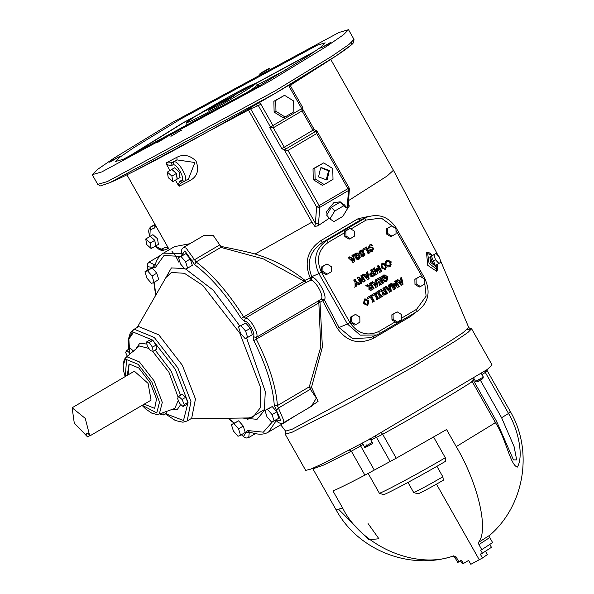 <?xml version="1.0" encoding="UTF-8"?>
<svg xmlns="http://www.w3.org/2000/svg" width="594" height="594" viewBox="0 0 594 594"><rect width="100%" height="100%" fill="white"/><g stroke="black" fill="none" stroke-linecap="round" stroke-linejoin="round"><path stroke-width="0.89" d="M178.653 396.406L182.247 394.297L185.625 397.327L187.853 402.398L186.709 404.44L183.115 406.556L184.259 404.514L182.031 399.443L178.653 396.406L177.509 398.448L179.737 403.519L183.115 406.556M185.625 397.327L182.031 399.443M187.853 402.398L184.259 404.514M146.607 341.944L150.2 339.827L152.814 340.399L156.051 345.077L156.675 349.19L153.089 351.299L152.458 347.193L149.22 342.515L146.607 341.944L147.238 346.05L150.475 350.727L153.089 351.299M156.051 345.077L152.458 347.193M152.814 340.399L149.22 342.515M131.341 352.717L130.138 353.423L126.76 350.393L130.353 348.284L133.732 351.314M126.76 350.393L125.616 352.435L127.294 356.259M166.632 411.382L166.862 412.889L163.268 415.006L162.919 412.711M160.15 413.706L160.655 414.434L163.268 415.006M231.408 424.651L238.677 420.797L243.243 426.076L245.263 432.432L240.548 435.209L238.528 428.846L233.962 423.567L231.408 424.651L233.42 431.014L237.994 436.293L240.548 435.209M243.243 426.076L238.528 428.846M238.677 420.797L233.962 423.567M264.954 410.424L272.223 406.563L276.797 411.842L272.082 414.619L267.508 409.34L264.954 410.424L266.973 416.78L271.54 422.059L274.094 420.975L272.082 414.619M272.223 406.563L267.508 409.34M276.797 411.842L278.809 418.206L274.094 420.975M238.491 326.878L245.76 323.025L238.491 326.878L240.503 333.241L245.077 338.521L247.631 337.437L245.612 331.073L241.045 325.794M245.76 323.025L250.326 328.304L245.612 331.073M250.326 328.304L252.346 334.66L247.631 337.437M178.475 257.566L180.487 263.929L185.061 269.208L187.615 268.124L185.595 261.761L181.029 256.482L178.475 257.566L185.744 253.712L181.029 256.482M185.744 253.712L190.318 258.991L185.595 261.761M190.318 258.991L192.33 265.347L187.615 268.124M146.941 278.155L151.507 283.435L154.061 282.35L152.049 275.995L147.483 270.716L144.929 271.8L146.941 278.155M147.483 270.716L152.198 267.939L149.643 269.023L144.929 271.8M152.198 267.939L156.764 273.218L152.049 275.995M156.764 273.218L158.784 279.581L154.061 282.35M145.411 403.274L146.51 402.821M146.31 402.918L89.761 435.959L85.269 418.391L72.119 407.774L74.272 423.054L87.548 436.902L85.907 433.999L88.12 433.056L89.761 435.959M89.605 435.692L87.548 436.902M72.119 407.774L134.355 371.205L148.106 383.397L151.054 400.156L146.488 402.843M128.126 374.844L129.15 363.929M127.227 375.371L129.061 363.966L138.751 367.953L150.156 382.67L156.512 398.997L154.678 408.382L144.023 404.054M128.586 349.324L128.118 340.169L130.353 332.699L133.479 329.633L138.758 326.596L158.776 334.838L182.328 365.236L195.456 398.953L191.669 418.332L187.177 420.975L190.964 401.589L177.844 367.879L154.284 337.481L134.266 329.239L133.479 329.633L129.091 338.142M181.697 253.541L163.454 253.148L174.525 246.636L189.865 243.718M276.514 419.824L275.319 419.98L278.438 422.594L280.732 423.455L283.011 423.01L283.954 421.012L277.398 405.583C276.121 386.909 269.141 364.865 256.445 339.464L256.148 337.496C260.09 335.09 249.851 316.988 245.233 318.206L243.629 316.802C228.222 292.545 212.392 274.257 196.124 261.939L186.063 248.002L183.323 247.564L203.868 235.484L213.35 235.603L220.775 246.376C236.056 249.369 247.475 251.908 255.041 253.994L311.917 222.163L314.813 226.329L317.686 225.958L318.54 223.804L315.421 223.337L314.813 226.329M182.336 255.301L182.21 254.692L184.853 250.891L194.758 264.731L196.124 261.939L220.886 247.379L220.775 246.376M220.886 247.379L263.439 258.932L304.195 281.185L304.945 280.353C289.805 268.176 273.166 259.385 255.041 253.994M395.166 321.896L391.966 319.899L393.169 319.394L397.438 322.052L396.235 322.564L395.166 321.896L378.898 331.459C367.367 336.598 357.722 333.657 349.955 322.631L347.423 323.997L360.194 335.15L376.767 334.971L370.285 337.719L352.598 338.662L339.055 327.546L324.361 299.792L322.601 300.579L321.339 299.02L324.361 299.792C327.688 296.183 317.916 278.2 312.058 277.146L311.085 280.145L310.313 277.977L312.058 277.146L311.753 276.596C306.266 262.496 309.853 251.076 322.52 242.337L321.042 240.488C307.618 249.807 303.942 262.125 310.016 277.435L310.313 277.977L304.945 280.353L305.806 282.596L311.085 280.145C315.971 281.021 324.109 296.012 321.339 299.02L318.748 300.69L320.003 302.287L322.601 300.579L337.288 328.267C346.725 341.713 358.843 345.025 373.641 338.179L410.632 316.431L415.169 312.6M194.758 264.731C210.67 276.782 226.166 294.676 241.238 318.414L244.453 321.228C248.144 320.248 256.341 334.734 253.185 336.657L256.148 337.496L318.748 300.69L320.805 346.889L309.296 386.828L311.523 387.273L322.401 347.03L320.003 302.287L253.779 340.585C266.201 365.444 273.032 387.006 274.279 405.286L280.836 420.545L275.742 420.01M307.647 408.524L318.065 401.396L311.523 387.273L310.387 389.263L316.379 398.106L311.293 406.378M445.849 461.115L445.307 457.736C423.054 470.96 386.82 490.533 379.425 493.332L383.769 494.654C390.733 492.018 424.881 473.574 445.849 461.115M433.627 437.087L445.307 457.736M379.425 493.332L368.146 473.396M443.384 480.19L442.849 476.811C429.848 484.37 420.136 489.619 413.706 492.56L418.05 493.881C423.633 491.327 432.083 486.761 443.384 480.19M436.902 466.312L442.849 476.811M413.706 492.56L407.981 482.439M396.243 458.219L446.577 429.536L456.244 446.621C478.163 483.494 489.055 530.583 478.415 542.463L478.913 544.594L481.764 549.65L480.665 550.118L482.417 553.222L480.279 554.128L482.469 558.011L470.827 564.3L468.629 560.424L463.409 563.491L461.657 560.387L458.962 561.969L456.103 556.92L453.63 555.85C416.156 569.973 361.612 546.465 342.627 508.011L332.959 490.926C339.746 488.03 350.393 482.766 364.909 475.148L396.243 458.219L382.685 434.266C414.53 416.743 455.041 392.924 472.215 381.623C474.086 380.383 473.938 380.294 471.762 381.348M436.493 484.169L479.083 559.444M485.521 551.373L487.34 554.588L482.469 558.011M463.409 563.491L462.325 563.803L460.573 560.699M489.694 544.223L491.446 547.326L482.417 553.222M458.962 561.969L457.655 562.347L454.804 557.298L456.103 556.92M478.913 544.594L489.746 537.525L492.604 542.574L481.764 549.65M368.094 523.596L378.913 538.758L368.874 539.798L338.81 509.496M471.985 379.722L472.215 381.623L495.433 422.668C505.672 437.6 510.261 465.414 517.381 467.092C523.997 455.761 517.953 428.965 508.531 413.469L485.313 372.431L487.013 370.352L510.239 411.39L508.531 413.469L501.603 417.738L514.1 446.614L516.676 459.89L513.461 459.89L496.755 421.666L473.537 380.62L473.359 378.846M367.99 446.027L367.233 446.562L366.305 445.856L365.978 445.277L366.981 444.735L368.221 446.027C372.126 444.052 373.448 442.82 372.171 442.352L367.307 445.314M367.233 446.562L367.211 446.577C365.043 447.505 364.107 447.557 364.404 446.74L366.305 445.856M477.145 381.734L482.432 378.875L482.877 376.544L483.204 377.123L482.692 378.668M482.432 378.875L482.499 378.838C478.564 381.63 476.254 382.484 475.564 381.385L473.923 378.482M481.14 373.114L483.33 376.99L482.848 378.586M471.591 328.772L492.055 364.939L487.229 369.505L369.171 439.501L324.844 462.696L310.87 469.097L305.68 470.389L285.217 434.214L292.166 432.194L348.708 403.333L413.795 366.483L455.546 340.971L467.909 332.477L471.591 328.772L467.552 329.611M208.353 110.558L215.771 105.353L234.519 95.478L226.091 100.973L208.353 110.558M329.93 218.919L326.633 215.11L331.422 207.247L340.236 202.064L344.268 204.744L347.564 208.553L343.532 205.873L334.719 211.056L329.93 218.919L333.954 221.599L342.775 216.416L347.564 208.553M331.422 207.247L334.719 211.056M340.236 202.064L343.532 205.873M327.249 214.092L326.284 211.865L333.828 202.68L340.214 201.804L340.718 202.383M320.953 167.723L328.586 170.857L326.173 180.019M329.321 170.545L327.22 179.537L326.544 179.878L318.54 176.886L320.641 167.894L321.317 167.553L329.321 170.545M324.19 184.548L322.342 185.335L313.268 179.685L313.016 168.845L323.678 162.882L314.857 168.065L315.117 178.898L324.19 184.548L333.004 179.366L332.751 168.533L323.678 162.882M313.268 179.685L315.117 178.898M313.016 168.845L314.857 168.065M319.535 183.583L314.798 180.628M313.231 178.014L313.075 171.51M285.038 116.981L283.197 117.761L274.124 112.11L273.871 101.277L284.533 95.307L275.713 100.49L275.972 111.33L285.038 116.981L293.859 111.798L293.607 100.958L284.533 95.307M274.124 112.11L275.972 111.33M273.871 101.277L275.713 100.49M280.39 116.008L275.653 113.06M274.086 110.439L273.931 103.935M167.352 172.082L171.844 169.439L176.388 173.463L177.279 179.039L172.787 181.675L171.896 176.106L167.352 172.082L168.243 177.651L172.787 181.675M176.388 173.463L171.896 176.106M145.76 238.959L150.252 236.315L154.796 240.34L155.687 245.916L151.195 248.559L150.304 242.983L145.76 238.959L146.651 244.528L151.195 248.559M154.796 240.34L150.304 242.983M177.101 179.143L176.403 173.455L171.815 169.387L171.51 169.632M171.733 169.431L174.51 167.805L179.098 171.874L179.997 177.502M155.509 246.02L154.811 240.332L150.23 236.263L149.918 236.509M150.141 236.308L152.925 234.682L157.507 238.751L158.405 244.379M438.914 263.461L435.335 265.399L431.89 261.694L430.42 256.653L435.966 253.386L434.006 254.715L435.476 259.756L438.914 263.461L440.882 262.132L439.411 257.091L435.966 253.386M431.89 261.694L435.476 259.756M430.42 256.653L434.006 254.715M434.86 264.887L434.192 265.251L430.568 262.377L429.87 257.447L430.546 257.083M360.513 250.282L361.635 250.193L362.815 251.099L362.607 253.074L364.263 253.994L364.367 255.405L362.979 256.838M360.914 253.244L362.325 252.896L362.192 251.811L360.818 251.433L360.417 251.863L360.469 252.561L361.508 252.992L360.914 253.244L359.875 252.814L360.528 251.552M361.954 254.277L361.367 254.522L361.553 255.494L363.186 255.502L363.528 254.559L362.719 254.187L361.954 254.277L362.147 255.242L363.186 255.502M360.417 251.863L359.83 252.116M361.508 252.992L362.325 252.896M363.157 256.742L362.028 256.942L360.929 256.185L361.085 254.343L359.17 253.408L359.021 251.819L360.313 250.393L362.221 249.94L363.409 250.854L363.209 252.844L364.85 253.749L364.961 255.153L363.268 256.734M363.209 252.844L362.622 253.096M363.194 252.821L362.607 253.074M360.313 250.393L360.818 250.141M403.066 284.259L401.596 285.127L396.48 280.383L397.876 279.566L398.878 280.554L400.579 279.559L400.245 278.17L401.596 277.376L403.066 284.259L401.002 285.38M401.009 277.621L402.48 284.511M400.883 280.784L399.183 281.682L400.824 283.286L401.418 283.034L400.883 280.784L399.183 281.682M398.878 280.554L398.292 280.806L397.282 279.811M399.777 281.437L401.418 283.034M394.854 285.269L395.292 288.833L393.733 289.753L390.436 283.932L391.788 283.145L393.963 286.999L393.54 283.932L394.461 283.39L396.851 285.306L394.668 281.445L395.946 280.695L399.235 286.516L397.676 287.437L394.854 285.269L394.268 285.514L394.698 289.085L393.139 290.006M395.352 280.947L398.648 286.768L397.089 287.682M393.874 283.642L396.257 285.558L396.851 285.306M391.194 283.39L393.376 287.251L393.963 286.999M399.235 286.516L398.648 286.768M395.292 288.833L394.698 289.085M391.372 291.142L389.894 292.01L384.786 287.258L386.174 286.442L387.184 287.429L388.877 286.434L388.55 285.046L389.902 284.251L391.372 291.142L389.308 292.255M389.315 284.504L390.785 291.387M389.181 287.659L387.488 288.565L389.129 290.162L389.716 289.917L389.181 287.659L387.488 288.565M387.184 287.429L386.597 287.682L385.588 286.694M388.082 288.313L389.716 289.917M374.554 294.75L372.319 296.064L371.688 294.958L375.282 292.842L378.578 298.663L377.22 299.458L374.554 294.75L371.725 296.317M374.695 293.094L377.984 298.916L376.633 299.71M378.578 298.663L377.984 298.916M383.62 290.793L384.11 290.503L382.9 288.365L384.244 287.578L387.54 293.391L383.798 295.181L382.439 294.26L382.477 291.914L379.269 290.503L380.91 289.538L383.62 290.793L383.033 291.038L380.323 289.783M384.704 291.55L383.613 292.448L383.724 293.258L384.415 293.688L385.588 293.117L384.704 291.55L383.019 292.701L383.821 293.933L384.541 293.629M387.54 293.391L384.726 295.003M383.657 287.823L386.946 293.644M383.821 293.933L385.135 293.384M364.582 298.975L366.223 299.005L368.169 300.809L368.733 303.43L367.137 305.457M365.555 304.321L367.241 304.024L367.842 303.089L367.367 301.381L366.156 300.111L365.058 300.163L364.471 301.113L364.939 302.806L366.149 304.076L365.555 304.321L364.352 303.051L363.877 301.366L364.761 300.282M366.149 304.076L367.241 304.024M368.763 300.557L367.426 305.346L363.543 303.623L364.441 299.057L368.763 300.557L368.169 300.809M382.373 296.428L379.477 298.136L378.898 297.119L379.677 296.666L377.532 292.879L376.759 293.332L376.18 292.315L379.083 290.615L379.655 291.624L378.296 292.33L380.442 296.124L381.801 295.418L382.373 296.428L378.883 298.388M378.497 290.86L379.069 291.877M379.655 291.624L378.296 292.33M378.883 292.077L381.029 295.871M381.214 295.663L381.786 296.681M377.532 292.879L376.165 293.577M384.363 277.45L384.979 278.541L382.625 279.923M385.565 278.289L383.212 279.677L381.593 276.811L383.865 274.911L387.867 276.566L386.753 281.237L384.489 281.883L383.717 280.517L385.959 280.264L386.828 279.113L386.479 277.405L383.924 276.292L382.67 276.923L383.316 278.066L384.949 277.205L385.565 278.289L384.979 278.541M383.249 280.695L385.372 280.509M383.568 275.052L385.254 275.015L387.273 276.811L387.763 279.447L385.818 281.682M383.924 276.292L382.67 276.923M383.256 276.67L383.91 277.814M385.12 280.635L385.959 280.264M384.756 280.561L384.162 280.814M374.331 301.158L372.98 301.952L370.314 297.245L368.072 298.559L367.448 297.453L371.042 295.337L374.331 301.158L372.393 302.205M370.456 295.589L373.745 301.41M370.314 297.245L367.486 298.812M372.089 281.86L373.099 282.848L373.685 282.603L375.378 281.601L375.052 280.212L376.403 279.418L377.873 286.308L376.396 287.177L371.287 282.432L372.676 281.608L373.685 282.603M375.816 279.67L377.287 286.56L375.809 287.429M373.99 283.732L375.631 285.335L376.217 285.083L375.683 282.833L373.99 283.732L374.584 283.479L376.217 285.083M375.683 282.833L374.584 283.479M377.873 286.308L377.287 286.56M383.672 282.9L380.034 285.038L379.403 283.932L381.704 282.581L381.125 281.556L379.002 282.803L378.378 281.697L380.494 280.45L379.663 278.98L377.368 280.331L376.737 279.225L380.383 277.079L383.672 282.9L379.44 285.291M379.796 277.331L383.085 283.145M381.125 281.556L378.415 283.056M379.663 278.98L376.774 280.583M370.159 282.996L373.448 288.81L370.953 290.273M366.825 284.957L369.535 286.211L370.121 285.959L370.611 285.669L369.401 283.538L370.745 282.744L374.042 288.565L373.448 288.81M371.205 286.716L370.114 287.615L370.225 288.432L370.916 288.855L372.089 288.283L371.205 286.716L369.52 287.867L370.322 289.107L371.042 288.803M371.636 288.55L370.322 289.107M374.042 288.565L371.228 290.169M371.28 290.087L370.3 290.347L368.941 289.434L368.978 287.08L365.77 285.669L367.411 284.704L370.121 285.959M381.029 267.812L381.927 263.239L386.249 264.738L385.358 269.305L381.029 267.812M382.068 263.164L383.709 263.187L385.654 264.991L386.219 267.619L384.622 269.639M383.642 264.293L382.543 264.345L381.957 265.303L382.425 266.988L383.635 268.258L384.726 268.213L385.328 267.278L384.853 265.563L383.642 264.293M382.246 264.471L381.363 265.548L381.838 267.241L383.041 268.51L384.726 268.213M383.635 268.258L383.041 268.51M385.907 262.682L385.61 263.476L386.204 263.231L385.306 261.932L387.303 260.127L391.194 261.828L390.265 266.409L388.172 266.996L387.385 265.607L389.434 265.444L390.184 264.412L389.79 262.645L388.454 261.419L387.236 261.583L385.907 262.682L386.649 261.835M386.932 265.778L388.847 265.696M387.006 260.276L388.632 260.269L390.607 262.08L391.134 264.701L389.426 266.795M386.494 262.437L386.204 263.231M388.662 265.785L389.434 265.444M388.379 265.667L387.785 265.912M389.671 266.654L389.115 266.892M376.603 271.673L376.173 268.607L377.101 268.065L379.484 269.98L377.301 266.119L378.578 265.37L381.868 271.191L380.309 272.111L377.487 269.943L377.925 273.507L376.366 274.428L373.077 268.607L374.42 267.82L376.603 271.673L376.009 271.926L373.834 268.065M376.507 268.317L378.898 270.233L379.484 269.98M377.925 273.507L375.779 274.68M377.487 269.943L376.9 270.188L377.339 273.76M381.868 271.191L379.722 272.356M377.992 265.622L381.281 271.443M371.369 269.52L374.658 275.334L372.371 276.678M372.297 273.054L371.265 273.975L371.436 274.836L372.178 275.289L373.284 274.799L372.297 273.054L370.671 274.22L371.592 275.534L372.497 275.163M371.562 273.53L370.975 273.775M371.265 273.975L370.671 274.22M373.091 274.911L371.592 275.534M375.252 275.081L371.525 276.767L370.069 275.69L369.743 274.027L371.681 271.97L370.604 270.062L371.955 269.268L375.252 275.081L374.658 275.334M356.363 281.578L360.216 283.925L358.672 284.83L356.445 283.375L356.6 286.048L355.108 286.924L355.049 282.44L353.675 280.012L355.034 279.217L356.363 281.578L355.776 281.823L359.622 284.177L358.085 285.083M354.44 279.47L355.776 281.823M356.6 286.048L354.521 287.177M356.445 283.375L355.858 283.628L356.014 286.301M360.216 283.925L359.622 284.177M363.35 274.228L364.36 275.222L364.954 274.97L366.647 273.975L366.312 272.587L367.671 271.785L369.141 278.675L367.664 279.544L362.548 274.799L363.944 273.975L364.954 274.97M367.077 272.037L368.547 278.928L367.07 279.796M365.258 276.099L366.892 277.702L367.486 277.45L366.951 275.2L365.258 276.099L365.845 275.854L367.486 277.45M366.951 275.2L365.845 275.854M369.141 278.675L368.547 278.928M369.72 252.799L368.369 253.601L365.704 248.886L363.461 250.208L362.83 249.094L366.431 246.985L369.72 252.799L367.775 253.846M365.837 247.23L369.126 253.051M365.704 248.886L362.867 250.453M360.038 279.588L361.924 282.922L360.684 283.65L357.395 277.829L358.694 277.064L363.068 279.893L360.773 275.839L362.013 275.111L365.303 280.932L363.647 281.905L360.038 279.588L359.444 279.833L361.33 283.167L360.098 283.895M361.419 275.364L364.716 281.185L363.053 282.157M358.108 277.316L362.481 280.145L363.068 279.893M365.303 280.932L364.716 281.185M361.924 282.922L361.33 283.167M355.591 253.193L357.64 253.022L359.385 254.997L360.194 257.544L359.021 259.251L356.964 259.407L355.234 257.44L354.418 254.9L355.984 252.992M355.004 253.438L357.046 253.267L358.798 255.249L359.6 257.796L358.338 259.548M355.784 254.44L356.289 254.225L356.593 256.645L358.412 258.175L358.026 255.791L356.2 254.269L355.613 254.514L355.999 256.89L357.737 258.472L358.412 258.175M360.194 257.544L359.6 257.796M369.238 250.831L371.235 250.542M369.409 246.413L369.995 246.161L369.394 247.334L371.606 247.201L373.7 248.158L372.497 251.307L370.463 251.982L369.713 250.653L371.822 250.289L372.416 249.153L370.144 249.309L368.154 248.396L369.401 245.099L371.614 244.394L372.393 245.782L370.292 246.013L368.859 246.881L368.807 247.579L371.012 247.453L373.114 248.411L371.606 251.722M369.758 244.906L371.02 244.646L371.807 246.027L372.393 245.782M371.903 251.559L372.497 251.307L371.903 251.604M370.946 250.683L371.822 250.289M369.446 246.636L368.859 246.881M371.614 244.394L371.02 244.646M369.401 245.099L370.055 244.765M354.796 261.575L353.319 262.444L348.203 257.699L349.599 256.875L350.608 257.87L352.301 256.875L351.967 255.479L353.326 254.685L354.796 261.575L352.732 262.697M352.732 254.937L354.202 261.828M352.606 258.1L350.913 258.999L352.554 260.603L353.14 260.35L352.606 258.1L350.913 258.999M350.608 257.87L350.014 258.115L349.012 257.128M351.5 258.746L353.14 260.35M350.312 238.654L349.116 239.159L344.817 236.561L344.631 231.46L345.827 230.947L346.012 236.048L350.312 238.654L354.425 236.152L354.247 231.051L349.948 228.452L345.827 230.947M391.966 319.899L391.847 314.805L397.193 311.857L393.042 314.293L393.169 319.394M327.235 274.153L326.039 274.658L321.77 272L321.651 266.899L326.997 263.951L322.846 266.394L322.965 271.495L327.235 274.153L331.385 271.71L331.266 266.609L326.997 263.951M420.448 286.553L419.245 287.058L414.976 284.4L414.857 279.299L420.203 276.351L416.06 278.794L416.179 283.895L420.448 286.553L424.591 284.11L424.472 279.017L420.203 276.351M391.914 236.122L390.718 236.635L386.449 233.969L386.33 228.876L391.676 225.928L387.526 228.363L387.644 233.464L391.914 236.122L396.064 233.687L395.946 228.586L391.676 225.928M355.769 324.584L354.573 325.089L350.304 322.431L350.178 317.33L355.531 314.382L351.381 316.825L351.5 321.918L355.769 324.584L359.919 322.141L359.801 317.04L355.531 314.382M350.304 322.431L351.5 321.918M350.178 317.33L351.381 316.825M386.33 228.876L387.526 228.363M386.449 233.969L387.644 233.464M391.847 314.805L393.042 314.293M397.438 322.052L401.581 319.617L401.462 314.516L397.193 311.857M344.817 236.561L346.012 236.048M344.631 231.46L349.948 228.452M414.857 279.299L416.06 278.794M414.976 284.4L416.179 283.895M321.77 272L322.965 271.495M321.651 266.899L322.846 266.394M155.294 224.978L154.499 227.999L155.903 226.047M168.362 248.277L165.474 247.394L161.152 249.228L155.48 246.035M178.876 262.214L175.735 256.289L171.918 251.217M348.544 200.609L387.191 175.965L393.443 170.263L438.32 255.917M169.995 170.53L166.52 164.39L170.76 165.785L172.869 164.894C176.425 162.853 185.692 179.225 181.645 180.413L179.537 181.304L178.215 185.061L175.423 180.123M170.76 165.785L171.458 162.793L166.157 162.897L166.52 164.39M172.869 164.894L173.567 161.902L171.458 162.793L176.975 159.897L194.899 162.511L188.476 178.994L187.949 179.291L190.08 180.554C197.453 176.366 199.421 169.832 195.968 160.959C189.82 155.145 183.464 153.913 176.915 157.276L166.157 162.897M178.215 185.061L179.329 186.174L180.071 183.902L182.202 182.306M179.537 181.304L182.432 182.187M182.202 182.299L188.001 179.262M181.645 180.413L184.541 181.296C189.597 179.811 178.014 159.348 173.567 161.902L176.975 159.897L176.915 157.276M436.79 264.612L436.62 271.28L427.762 265.377L426.499 252.524L428.705 252.413M430.227 253.244L437.295 270.233M282.878 423.574L296.896 414.842M348.299 204.024L349.346 206.029L347.438 208.412M329.336 218.236L317.686 225.958M369.824 216.149L358.071 218.718L321.042 240.488M410.632 316.431L410.313 315.459M373.01 336.367L373.641 338.179M395.775 228.475L396.295 228.103C388.795 216.855 378.972 213.216 366.802 217.181L326.589 240.615L322.52 242.337L360.246 220.159L358.071 218.718M350.898 229.024L366.149 220.062L364.315 218.436L360.246 220.159L362.496 219.008M318.54 223.804L319.728 207.41L348.47 190.511L347.891 188.669L319.141 205.576L287.956 150.445L284.125 149.955L286.122 148.819L284.326 149.874L316.609 206.942L319.728 207.41L319.141 205.576L316.609 206.942L315.421 223.337L250.646 108.843L248.463 110.009L311.917 222.163M349.376 189.144L348.188 205.539L347.282 206.898L348.47 190.511L349.376 189.144L349.094 187.882L316.877 130.947L314.233 129.507L303.051 109.734M287.956 150.445L316.699 133.546L316.661 130.858L314.865 131.92L313.031 130.286L302.056 110.892L301.7 108.643L272.95 125.542L273.314 127.792L302.094 110.878L273.344 127.777L270.418 126.916L269.683 127.227L273.344 127.777M302.754 107.9L301.7 108.643L289.627 87.303L290.681 86.561M255.45 104.693L258.345 105.576L260.877 104.21L272.95 125.542L270.418 126.916L258.345 105.576L250.646 108.843L249.896 108.041M316.461 130.947L286.122 148.819L284.288 147.193L281.749 148.559L284.125 149.955M349.346 206.029L348.203 205.368M248.01 109.125L248.463 110.009L135.387 170.515M289.783 419.03L286.427 421.488M328.126 44.216L320.76 48.099L331.036 42.174L328.126 44.216M269.513 68.265C268.837 69.097 265.54 71.028 259.63 74.079C260.313 73.248 263.602 71.31 269.513 68.265C268.837 69.097 265.54 71.028 259.63 74.079C260.313 73.248 263.602 71.31 269.513 68.265L269.914 68.154M259.63 74.079L259.236 74.191M112.637 160.172L120.01 156.289L109.727 162.214L112.637 160.172M171.25 136.123L181.133 130.316L170.849 136.241M181.133 130.316L181.526 130.197M128.282 157.054L183.865 122.49L314.842 51.507M126.537 157.848L182.759 122.958L316.416 50.423M123.366 159.237L115.548 161.509L119.684 157.336L133.598 147.787L180.569 119.082L317.396 45.151L325.215 42.879L321.079 47.052L307.165 56.601L260.202 85.306L123.366 159.237M285.885 433.048L285.217 434.214M101.804 171.911L269.045 81.556L326.455 46.473L343.458 34.794L348.515 29.7L338.959 32.477L171.718 122.832L114.308 157.915L97.305 169.594L92.248 174.688L101.804 171.911M125.297 376.507L126.581 359.585L138.179 364.36L151.826 381.964L159.526 402.093L156.779 412.949L142.107 405.182M141.936 405.286L145.827 409.08L151.789 413.164L156.764 414.471L159.341 413.988L162.288 402.353L154.032 380.784L139.412 361.917L126.99 356.801L125.854 357.514L123.678 364.107M125.126 376.603L123.752 371.495L123.084 364.434L124.376 359.363L125.854 357.514L139.375 345.998L148.871 348.411M152.465 351.165L168.919 372.2L178.155 397.304M178.341 400.334L174.718 408.472L159.11 414.077M146.941 344.097L139.776 343.213L136.241 348.433M172.097 409.422L177.287 409.504L180.791 404.462M180.576 395.277L171.131 371.02L155.19 350.059M129.774 354.083L128.861 339.144L133.568 332.232L152.74 340.132L175.304 369.245L188.046 402.532L183.494 420.485L165.555 413.662M137.199 327.45L165.941 277.524L171.406 272.49L184.392 273.277L202.806 285.417L239.761 333.1L260.625 387.607L260.417 407.647L253.178 417.01L248.5 417.946L190.904 418.785M184.482 268.54L171.399 267.916L162.86 282.878M242.33 418.035L257.053 419.312L264.367 410.409L265.288 391.505L246.547 337.897M239.887 326.061L213.149 290.11L185.595 268.978M253.185 336.657L253.779 340.585M148.121 269.921L147.616 266.684L155.197 267.76L164.033 255.479L180.42 256.43M155.866 295.025L154.195 282.276M234.251 422.98L228.304 418.235M272.646 421.591L263.328 432.18L247.267 430.487L243.599 436.338L241.528 434.63M275.096 420.389L275.809 420.307M275.935 420.5L275.75 420.017M274.279 405.286L277.398 405.583L309.296 386.828L310.387 389.263L278.489 408.019L276.462 410.15M241.238 318.414L304.195 281.185L305.806 282.596L245.233 318.206L244.453 321.228M219.899 244.81L194.58 259.704L191.662 260.254M183.323 247.564L181.823 249.339L181.46 251.759L182.21 254.692M182.254 253.772L181.185 256.742M163.454 253.148C159.147 255.784 156.274 260.127 154.834 266.171L155.197 267.76M155.702 265.035L154.447 264.761L152.703 267.211M155.376 264.219L154.447 264.761L149.035 262.11L160.595 255.309M234.029 423.114L233.694 422.497M241.357 434.734L244.134 437.125L246.473 438.001L248.723 437.548L249.28 432.365L246.235 432.536M276.173 420.752L268.592 431.972C263.803 435.068 257.009 434.912 248.203 431.489L247.267 430.487M249.732 432.098L249.28 432.365L249.198 431.89M342.627 508.011L336.13 509.897L312.912 468.852L323.893 464.968L351.358 451.188L364.909 475.148M453.63 555.85L452.673 556.222C409.236 570.485 357.915 550.081 336.13 509.897M510.239 411.39C533.471 450.772 524.495 505.294 489.916 535.142L478.415 542.463M494.98 422.386C497.156 421.332 497.304 421.428 495.433 422.668L456.244 446.621M482.788 377.42L475.69 381.251M381.207 432.647L382.685 434.266L376.492 437.362L390.043 461.315M375.052 436.286L376.492 437.362L370.886 440.065M360.224 444.349L360.64 445.923L363.105 444.446M349.175 449.955L351.358 451.188L360.64 445.923L374.19 469.884M485.031 371.079L485.313 372.431L481.979 374.591M473.255 379.707L474.272 379.091M480.331 380.138L501.603 417.738M188.788 124.643L235.669 99.317L251.759 89.486L257.945 84.786L255.91 83.598L253.928 84.036C246.384 87.229 233.806 93.852 216.194 103.898L192.939 117.85L186.212 122.943L186.115 125.423L188.788 124.643M189.493 121.651C171.124 129.722 237.459 90.719 252.368 84.675C270.738 76.604 204.403 115.607 189.493 121.651M362.147 255.242L361.553 255.494M360.469 252.561L359.875 252.814M364.85 253.749L364.263 253.994M364.961 255.153L364.367 255.405M363.409 250.854L362.815 251.099M362.221 249.94L361.635 250.193M384.311 291.78L383.724 292.025M383.724 293.258L383.137 293.51M383.613 292.448L383.019 292.701M364.471 301.113L363.877 301.366M364.939 302.806L364.352 303.051M367.872 305.123L367.278 305.375M383.59 276.455L383.004 276.707M387.867 276.566L387.273 276.811M370.812 286.947L370.225 287.199M370.114 287.615L369.52 287.867M370.225 288.432L369.639 288.677M386.249 264.738L385.654 264.991M385.358 269.305L384.764 269.557M382.425 266.988L381.838 267.241M381.957 265.303L381.363 265.548M391.194 261.828L390.607 262.08M371.436 274.836L370.842 275.081M372.2 273.106L371.606 273.359M357.64 253.022L357.046 253.267M359.385 254.997L358.798 255.249M356.593 256.645L355.999 256.89M373.7 248.158L373.114 248.411M371.606 247.201L371.012 247.453M370.248 247.572L369.661 247.824M369.394 247.334L368.807 247.579M424.524 281.088L426.113 296.131L416.624 309.281L401.551 318.146M395.99 230.487L422.883 278.022M366.149 220.062L381.222 218.035L394.26 227.539M349.955 322.631L321.428 272.201C315.83 259.793 318.161 249.807 328.423 242.241L344.676 232.685M155.272 224.933L150.876 226.834L150.178 229.833L154.499 227.999M160.707 249.339L164.048 250.111L161.895 250.512L159.274 249.599L155.324 246.131M164.048 250.111L161.152 249.228M149.888 236.531L150.178 229.833M154.982 224.421L150.676 226.938L154.975 224.406M168.117 247.631L165.474 247.394M290.503 85.172L322.72 64.531M179.329 186.174L190.08 180.554M376.767 334.971L379.291 333.702L376.767 334.971M396.295 228.103L424.821 278.534C430.984 292.129 428.385 303.118 417.018 311.516L379.262 333.717L378.898 331.459M416.988 311.531L416.624 309.281M424.821 278.534L424.302 278.905M310.016 277.435L318.896 273.574C312.734 259.927 315.295 248.938 326.589 240.615L328.423 242.241M337.288 328.267L347.423 323.997L318.896 273.574L321.428 272.201M280.717 424.844L285.595 431.133L292.404 429.12L411.939 364.538L445.3 344.357L463.038 332.662L468.748 327.502L440.325 260.231M437.125 264.427L436.456 269.089L429.068 263.432L427.68 253.571L432.261 255.405M348.945 187.927L347.891 188.669L316.699 133.546M347.282 206.898L347.884 208.204M281.749 148.559L269.683 127.227M289.011 85.083L289.627 87.303M260.877 104.21L259.303 102.554M314.092 129.544L284.288 147.193L273.314 127.792M110.187 182.492L274.896 93.503L336.13 55.873L351.203 45.01L351.641 42.337M264.664 409.422L247.208 419.683M157.299 142.619L186.056 125.319M257.885 84.682L287.518 68.941M107.291 181.608L274.532 91.253L331.942 56.17L348.945 44.491L354.002 39.397L353.63 42.59L352.257 44.119C348.797 47.349 340.689 53.052 327.933 61.219C274.74 95.716 141.877 169.728 109.964 182.61C95.367 187.652 102.02 185.952 97.735 184.385L107.291 181.608M165.318 413.803L175.408 420.552L182.93 422.215L187.177 420.975M181.853 254.195L181.942 254.752L182.655 253.787M147.951 270.018L147.178 266.32L147.55 263.855L149.035 262.11M155.665 295.374L153.831 282.447M234.014 423.121L227.91 418.243M283.011 423.01L311.419 406.303M489.746 537.525L489.946 535.112M454.804 557.298L452.628 556.229M369.98 438.469L372.171 442.352M362.214 442.864L364.404 446.74M312.912 468.852L312.555 468.399M486.805 369.81L487.013 370.352M186.895 126.812L186.115 125.423M258.732 86.167L257.945 84.786M177.391 179.046L180.079 177.458M155.799 245.923L158.494 244.334M384.704 293.607L384.118 293.859M371.205 288.773L370.619 289.026M372.557 275.193L371.97 275.445M149.733 236.62L148.619 231.437L149.116 228.72L150.676 226.938M168.57 248.441L163.818 250.223M169.29 249.71L126.878 174.747M330.732 59.415L393.443 170.263M184.311 181.408L184.704 181.215M417.018 311.516L379.291 333.702M436.62 271.28L437.823 267.664L437.362 264.3M432.484 255.272L428.668 252.398M366.802 217.181L362.511 219M291.305 83.62L290.83 86.524L302.903 107.856L302.094 110.878M348.069 205.16L348.188 205.531M268.592 431.972L286.538 421.421M248.723 437.548L255.272 433.702M470.381 328.749L468.748 327.502M285.825 433.167L285.595 431.133M348.515 29.7L354.002 39.397M92.248 174.688L97.735 184.385"/></g></svg>

